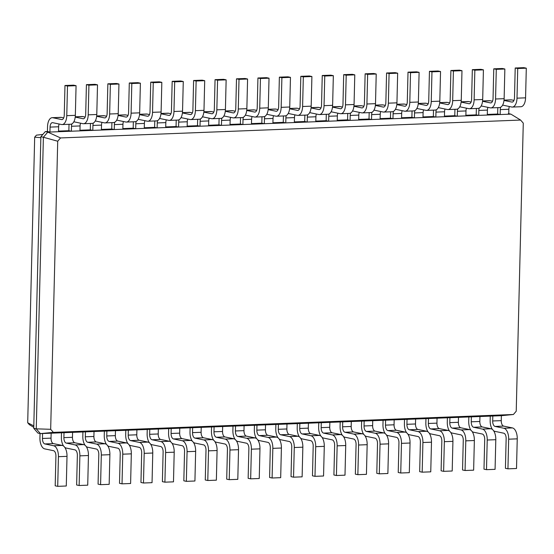 <?xml version="1.0" encoding="UTF-8"?>
<svg xmlns="http://www.w3.org/2000/svg" width="554" height="554" viewBox="0 0 554 554"><rect width="100%" height="100%" fill="white"/><g stroke="black" fill="none" stroke-linecap="round" stroke-linejoin="round"><path stroke-width="0.83" d="M53.357 432.376L513.399 414.496L516.231 411.206L523.274 123.133L520.594 120.059L60.552 137.939L57.713 141.228L50.677 429.302L53.357 432.376L40.428 433.609L42.568 433.526L42.45 438.47A4.972 2.514 -92.2 0 0 44.846 443.934L53.648 445.755A9.944 5.028 87.8 0 1 58.433 456.683L57.706 486.343L55.192 485.816L55.919 456.164A4.972 2.514 -92.2 0 0 53.523 450.7L44.722 448.879A9.944 5.028 87.8 0 1 39.936 437.951L40.04 433.533M42.568 433.526L51.148 433.193L51.023 438.138A4.972 2.514 -92.2 0 0 53.419 443.602L62.221 445.423A9.944 5.028 87.8 0 1 67.013 456.351L66.286 486.003L57.706 486.343M513.399 414.496L501.377 415.694L501.259 420.638A4.972 2.514 -92.2 0 0 503.648 426.102L512.45 427.923A9.944 5.028 87.8 0 1 517.242 438.851L516.515 468.504L507.942 468.836L505.428 468.317L506.148 438.664A4.972 2.514 -92.2 0 0 503.759 433.2L494.951 431.372A9.944 5.028 87.8 0 1 493.559 430.687M51.148 433.193L501.377 415.694M40.428 433.609L37.914 433.089L33.746 428.311L36.259 428.838L40.428 433.609M64.008 432.695L63.89 437.632A4.972 2.514 -92.2 0 0 66.286 443.096L75.088 444.924A9.944 5.028 87.8 0 1 79.873 455.852L79.146 485.505L76.632 484.985L77.359 455.333A4.972 2.514 -92.2 0 0 74.963 449.869L66.161 448.041A9.944 5.028 87.8 0 1 64.763 447.355M72.588 432.362L72.463 437.3A4.972 2.514 -92.2 0 0 74.859 442.764L83.661 444.592A9.944 5.028 87.8 0 1 88.446 455.52L87.726 485.172L79.146 485.505M85.448 431.857L85.33 436.801A4.972 2.514 -92.2 0 0 87.726 442.265L96.528 444.093A9.944 5.028 87.8 0 1 101.313 455.021L100.586 484.674L98.072 484.154L98.799 454.495A4.972 2.514 -92.2 0 0 96.403 449.031L87.601 447.21A9.944 5.028 87.8 0 1 86.202 446.524M94.028 431.524L93.903 436.469A4.972 2.514 -92.2 0 0 96.299 441.933L105.101 443.761A9.944 5.028 87.8 0 1 109.886 454.689L109.166 484.341L100.586 484.674M106.887 431.026L106.77 435.97A4.972 2.514 -92.2 0 0 109.159 441.434L117.967 443.255A9.944 5.028 87.8 0 1 122.753 454.183L122.025 483.843L119.512 483.317L120.239 453.664A4.972 2.514 -92.2 0 0 117.843 448.2L109.041 446.379A9.944 5.028 87.8 0 1 107.642 445.686M115.467 430.693L115.343 435.638A4.972 2.514 -92.2 0 0 117.739 441.102L126.541 442.923A9.944 5.028 87.8 0 1 131.326 453.851L130.606 483.504L122.025 483.843M128.327 430.195L128.209 435.132A4.972 2.514 -92.2 0 0 130.599 440.596L139.407 442.424A9.944 5.028 87.8 0 1 144.192 453.352L143.465 483.005L140.951 482.486L141.679 452.833A4.972 2.514 -92.2 0 0 139.283 447.369L130.481 445.541A9.944 5.028 87.8 0 1 129.082 444.855M136.907 429.862L136.783 434.8A4.972 2.514 -92.2 0 0 139.179 440.264L147.98 442.092A9.944 5.028 87.8 0 1 152.766 453.02L152.045 482.673L143.465 483.005M149.767 429.357L149.649 434.301A4.972 2.514 -92.2 0 0 152.038 439.765L160.847 441.593A9.944 5.028 87.8 0 1 165.632 452.521L164.905 482.174L162.391 481.655L163.118 451.995A4.972 2.514 -92.2 0 0 160.722 446.531L151.921 444.71A9.944 5.028 87.8 0 1 150.522 444.024M158.347 429.025L158.222 433.969A4.972 2.514 -92.2 0 0 160.618 439.433L169.42 441.261A9.944 5.028 87.8 0 1 174.205 452.189L173.485 481.841L164.905 482.174M171.207 428.526L171.089 433.47A4.972 2.514 -92.2 0 0 173.478 438.934L182.28 440.755A9.944 5.028 87.8 0 1 187.072 451.683L186.345 481.343L183.831 480.817L184.558 451.164A4.972 2.514 -92.2 0 0 182.162 445.7L173.36 443.879A9.944 5.028 87.8 0 1 171.962 443.186M179.78 428.194L179.662 433.138A4.972 2.514 -92.2 0 0 182.058 438.602L190.86 440.423A9.944 5.028 87.8 0 1 195.645 451.351L194.925 481.004L186.345 481.343M192.647 427.695L192.529 432.632A4.972 2.514 -92.2 0 0 194.918 438.096L203.72 439.924A9.944 5.028 87.8 0 1 208.512 450.852L207.785 480.505L205.271 479.986L205.998 450.333A4.972 2.514 -92.2 0 0 203.602 444.869L194.8 443.041A9.944 5.028 87.8 0 1 193.401 442.355M201.22 427.363L201.102 432.3A4.972 2.514 -92.2 0 0 203.498 437.764L212.3 439.592A9.944 5.028 87.8 0 1 217.085 450.52L216.365 480.173L207.785 480.505M214.086 426.857L213.969 431.801A4.972 2.514 -92.2 0 0 216.358 437.265L225.159 439.093A9.944 5.028 87.8 0 1 229.952 450.021L229.224 479.674L226.711 479.155L227.438 449.495A4.972 2.514 -92.2 0 0 225.042 444.031L216.24 442.21A9.944 5.028 87.8 0 1 214.841 441.524M222.66 426.525L222.542 431.469A4.972 2.514 -92.2 0 0 224.938 436.933L233.74 438.761A9.944 5.028 87.8 0 1 238.525 449.689L237.804 479.342L229.224 479.674M235.526 426.026L235.408 430.97A4.972 2.514 -92.2 0 0 237.798 436.434L246.599 438.256A9.944 5.028 87.8 0 1 251.391 449.183L250.664 478.836L248.15 478.317L248.878 448.664A4.972 2.514 -92.2 0 0 246.482 443.2L237.68 441.372A9.944 5.028 87.8 0 1 236.281 440.686M244.099 425.694L243.982 430.638A4.972 2.514 -92.2 0 0 246.378 436.102L255.179 437.923A9.944 5.028 87.8 0 1 259.964 448.851L259.244 478.504L250.664 478.836M256.966 425.195L256.848 430.133A4.972 2.514 -92.2 0 0 259.237 435.596L268.039 437.425A9.944 5.028 87.8 0 1 272.831 448.352L272.104 478.005L269.59 477.486L270.317 447.833A4.972 2.514 -92.2 0 0 267.921 442.369L259.12 440.541A9.944 5.028 87.8 0 1 257.721 439.855M265.539 424.863L265.421 429.8A4.972 2.514 -92.2 0 0 267.817 435.264L276.619 437.092A9.944 5.028 87.8 0 1 281.404 448.02L280.684 477.673L272.104 478.005M278.406 424.357L278.281 429.302A4.972 2.514 -92.2 0 0 280.677 434.765L289.479 436.594A9.944 5.028 87.8 0 1 294.271 447.521L293.544 477.174L291.03 476.655L291.757 446.995A4.972 2.514 -92.2 0 0 289.361 441.531L280.559 439.71A9.944 5.028 87.8 0 1 279.161 439.024M286.979 424.025L286.861 428.969A4.972 2.514 -92.2 0 0 289.257 434.433L298.059 436.261A9.944 5.028 87.8 0 1 302.844 447.189L302.124 476.842L293.544 477.174M299.846 423.526L299.721 428.471A4.972 2.514 -92.2 0 0 302.117 433.934L310.919 435.756A9.944 5.028 87.8 0 1 315.711 446.683L314.984 476.336L312.47 475.817L313.197 446.164A4.972 2.514 -92.2 0 0 310.801 440.7L301.999 438.872A9.944 5.028 87.8 0 1 300.6 438.186M308.419 423.194L308.301 428.138A4.972 2.514 -92.2 0 0 310.697 433.602L319.499 435.423A9.944 5.028 87.8 0 1 324.284 446.351L323.557 476.004L314.984 476.336M321.285 422.695L321.161 427.633A4.972 2.514 -92.2 0 0 323.557 433.096L332.358 434.925A9.944 5.028 87.8 0 1 337.151 445.852L336.423 475.505L333.91 474.986L334.637 445.333A4.972 2.514 -92.2 0 0 332.241 439.869L323.439 438.041A9.944 5.028 87.8 0 1 322.04 437.355M329.859 422.363L329.741 427.3A4.972 2.514 -92.2 0 0 332.137 432.764L340.939 434.592A9.944 5.028 87.8 0 1 345.724 445.52L344.997 475.173L336.423 475.505M342.725 421.857L342.601 426.802A4.972 2.514 -92.2 0 0 344.997 432.265L353.798 434.094A9.944 5.028 87.8 0 1 358.59 445.021L357.863 474.674L355.349 474.155L356.077 444.495A4.972 2.514 -92.2 0 0 353.681 439.031L344.879 437.21A9.944 5.028 87.8 0 1 343.48 436.524M351.298 421.525L351.181 426.469A4.972 2.514 -92.2 0 0 353.577 431.933L362.378 433.761A9.944 5.028 87.8 0 1 367.164 444.689L366.436 474.342L357.863 474.674M364.165 421.026L364.04 425.971A4.972 2.514 -92.2 0 0 366.436 431.434L375.238 433.256A9.944 5.028 87.8 0 1 380.03 444.183L379.303 473.836L376.789 473.317L377.509 443.664A4.972 2.514 -92.2 0 0 375.12 438.2L366.319 436.372A9.944 5.028 87.8 0 1 364.92 435.686M372.738 420.694L372.62 425.638A4.972 2.514 -92.2 0 0 375.01 431.102L383.818 432.923A9.944 5.028 87.8 0 1 388.603 443.851L387.876 473.504L379.303 473.836M385.605 420.195L385.48 425.133A4.972 2.514 -92.2 0 0 387.876 430.596L396.678 432.425A9.944 5.028 87.8 0 1 401.47 443.352L400.743 473.005L398.229 472.486L398.949 442.833A4.972 2.514 -92.2 0 0 396.56 437.369L387.758 435.541A9.944 5.028 87.8 0 1 386.36 434.855M394.178 419.863L394.06 424.8A4.972 2.514 -92.2 0 0 396.449 430.264L405.258 432.092A9.944 5.028 87.8 0 1 410.043 443.02L409.316 472.673L400.743 473.005M407.045 419.357L406.92 424.302A4.972 2.514 -92.2 0 0 409.316 429.766L418.118 431.594A9.944 5.028 87.8 0 1 422.91 442.521L422.183 472.174L419.669 471.655L420.389 441.995A4.972 2.514 -92.2 0 0 418 436.531L409.198 434.71A9.944 5.028 87.8 0 1 407.799 434.024M415.618 419.025L415.5 423.969A4.972 2.514 -92.2 0 0 417.889 429.433L426.698 431.261A9.944 5.028 87.8 0 1 431.483 442.189L430.756 471.842L422.183 472.174M428.484 418.526L428.36 423.471A4.972 2.514 -92.2 0 0 430.756 428.935L439.557 430.756A9.944 5.028 87.8 0 1 444.35 441.683L443.622 471.336L441.109 470.817L441.829 441.164A4.972 2.514 -92.2 0 0 439.44 435.7L430.638 433.872A9.944 5.028 87.8 0 1 429.239 433.186M437.058 418.194L436.94 423.138A4.972 2.514 -92.2 0 0 439.329 428.602L448.131 430.423A9.944 5.028 87.8 0 1 452.923 441.351L452.196 471.004L443.622 471.336M449.924 417.695L449.8 422.633A4.972 2.514 -92.2 0 0 452.196 428.097L460.997 429.925A9.944 5.028 87.8 0 1 465.789 440.852L465.062 470.505L462.548 469.986L463.269 440.333A4.972 2.514 -92.2 0 0 460.88 434.869L452.078 433.041A9.944 5.028 87.8 0 1 450.679 432.355M458.497 417.363L458.38 422.3A4.972 2.514 -92.2 0 0 460.769 427.764L469.57 429.592A9.944 5.028 87.8 0 1 474.363 440.52L473.635 470.173L465.062 470.505M471.364 416.857L471.239 421.802A4.972 2.514 -92.2 0 0 473.635 427.266L482.437 429.094A9.944 5.028 87.8 0 1 487.222 440.021L486.502 469.674L483.988 469.155L484.708 439.495A4.972 2.514 -92.2 0 0 482.319 434.031L473.511 432.21A9.944 5.028 87.8 0 1 472.119 431.524M479.937 416.525L479.819 421.469A4.972 2.514 -92.2 0 0 482.209 426.933L491.01 428.761A9.944 5.028 87.8 0 1 495.802 439.689L495.075 469.342L486.502 469.674M492.804 416.026L492.679 420.971A4.972 2.514 -92.2 0 0 495.075 426.435L503.877 428.256A9.944 5.028 87.8 0 1 508.662 439.184L507.942 468.836M50.677 429.302L36.259 428.838L43.385 137.24L40.871 136.72L33.746 428.311M33.766 427.349L29.341 424.648L27.7 422.764L34.68 137.163L36.419 135.155L42.845 134.428M63.62 446.109A9.944 5.028 87.8 0 1 61.376 437.113L61.48 432.792M57.713 141.228L43.385 137.24L47.796 132.129L45.283 131.61L40.871 136.72M520.594 120.059L510.892 114.131L487.305 115.045L47.796 132.129L60.552 137.939M85.06 445.277A9.944 5.028 87.8 0 1 82.816 436.282L82.92 431.961M106.5 444.446A9.944 5.028 87.8 0 1 104.256 435.451L104.36 431.123M127.939 443.609A9.944 5.028 87.8 0 1 125.696 434.613L125.8 430.292M149.379 442.778A9.944 5.028 87.8 0 1 147.135 433.782L147.239 429.461M170.819 441.947A9.944 5.028 87.8 0 1 168.568 432.951L168.679 428.623M192.259 441.109A9.944 5.028 87.8 0 1 190.008 432.113L190.119 427.792M213.699 440.278A9.944 5.028 87.8 0 1 211.448 431.282L211.559 426.961M235.138 439.447A9.944 5.028 87.8 0 1 232.888 430.451L232.999 426.123M256.578 438.609A9.944 5.028 87.8 0 1 254.328 429.613L254.438 425.292M278.018 437.778A9.944 5.028 87.8 0 1 275.767 428.782L275.878 424.461M299.458 436.947A9.944 5.028 87.8 0 1 297.207 427.944L297.318 423.623M320.891 436.109A9.944 5.028 87.8 0 1 318.647 427.113L318.758 422.792M342.33 435.278A9.944 5.028 87.8 0 1 340.087 426.282L340.191 421.961M363.77 434.447A9.944 5.028 87.8 0 1 361.527 425.444L361.63 421.123M385.21 433.609A9.944 5.028 87.8 0 1 382.966 424.613L383.07 420.292M406.65 432.778A9.944 5.028 87.8 0 1 404.406 423.782L404.51 419.461M428.09 431.947A9.944 5.028 87.8 0 1 425.846 422.944L425.95 418.623M449.529 431.109A9.944 5.028 87.8 0 1 447.286 422.113L447.39 417.792M470.969 430.278A9.944 5.028 87.8 0 1 468.726 421.282L468.829 416.961M492.409 429.447A9.944 5.028 87.8 0 1 490.165 420.444L490.269 416.123M33.801 425.908L27.7 422.764M510.892 114.131L508.371 113.612M508.745 114.214L508.863 109.27A4.972 2.514 87.8 0 1 509.389 106.527M497.866 107.628A9.944 5.028 -92.2 0 0 497.776 109.083L497.651 114.027L500.172 114.546L500.29 109.609A4.972 2.514 87.8 0 1 500.678 107.227M497.651 114.027L487.319 114.429M487.305 115.045L487.423 110.108A4.972 2.514 87.8 0 1 487.949 107.358M476.426 108.459A9.944 5.028 -92.2 0 0 476.336 109.921L476.211 114.858L478.732 115.384L478.85 110.44A4.972 2.514 87.8 0 1 479.238 108.065M476.211 114.858L465.879 115.26M465.866 115.883L465.983 110.938A4.972 2.514 87.8 0 1 466.516 108.196M454.986 109.29A9.944 5.028 -92.2 0 0 454.896 110.752L454.772 115.696L457.292 116.215L457.41 111.271A4.972 2.514 87.8 0 1 457.798 108.896M454.772 115.696L444.44 116.098M444.426 116.714L444.55 111.77A4.972 2.514 87.8 0 1 445.077 109.027M433.547 110.128A9.944 5.028 -92.2 0 0 433.457 111.583L433.339 116.527L435.853 117.046L435.97 112.109A4.972 2.514 87.8 0 1 436.358 109.727M433.339 116.527L423 116.929M422.986 117.545L423.111 112.607A4.972 2.514 87.8 0 1 423.637 109.858M412.107 110.959A9.944 5.028 -92.2 0 0 412.017 112.42L411.899 117.358L414.413 117.884L414.531 112.94A4.972 2.514 87.8 0 1 414.918 110.565M411.899 117.358L401.56 117.76M401.546 118.383L401.671 113.438A4.972 2.514 87.8 0 1 402.197 110.696M390.667 111.79A9.944 5.028 -92.2 0 0 390.577 113.251L390.459 118.196L392.973 118.715L393.091 113.771A4.972 2.514 87.8 0 1 393.479 111.396M390.459 118.196L380.12 118.598M380.106 119.214L380.231 114.269A4.972 2.514 87.8 0 1 380.757 111.527M369.227 112.628A9.944 5.028 -92.2 0 0 369.137 114.082L369.019 119.027L371.533 119.546L371.651 114.609A4.972 2.514 87.8 0 1 372.039 112.233M369.019 119.027L358.68 119.429M358.667 120.045L358.791 115.107A4.972 2.514 87.8 0 1 359.317 112.358M347.787 113.459A9.944 5.028 -92.2 0 0 347.697 114.92L347.58 119.858L350.093 120.384L350.211 115.44A4.972 2.514 87.8 0 1 350.599 113.064M347.58 119.858L337.241 120.26M337.227 120.883L337.351 115.938A4.972 2.514 87.8 0 1 337.878 113.196M326.348 114.29A9.944 5.028 -92.2 0 0 326.258 115.751L326.14 120.696L328.654 121.215L328.771 116.271A4.972 2.514 87.8 0 1 329.159 113.895M326.14 120.696L315.801 121.097M315.787 121.714L315.912 116.769A4.972 2.514 87.8 0 1 316.438 114.027M304.908 115.128A9.944 5.028 -92.2 0 0 304.818 116.582L304.7 121.527L307.214 122.046L307.332 117.109A4.972 2.514 87.8 0 1 307.719 114.733M304.7 121.527L294.361 121.928M294.347 122.545L294.472 117.607A4.972 2.514 87.8 0 1 294.998 114.858M283.468 115.959A9.944 5.028 -92.2 0 0 283.378 117.42L283.26 122.358L285.774 122.884L285.892 117.94A4.972 2.514 87.8 0 1 286.279 115.564M283.26 122.358L272.928 122.759M272.907 123.383L273.032 118.438A4.972 2.514 87.8 0 1 273.558 115.696M262.028 116.79A9.944 5.028 -92.2 0 0 261.938 118.251L261.82 123.196L264.334 123.715L264.452 118.771A4.972 2.514 87.8 0 1 264.847 116.395M261.82 123.196L251.488 123.597M251.468 124.214L251.592 119.269A4.972 2.514 87.8 0 1 252.118 116.527M240.588 117.628A9.944 5.028 -92.2 0 0 240.498 119.082L240.381 124.027L242.894 124.546L243.012 119.609A4.972 2.514 87.8 0 1 243.407 117.233M240.381 124.027L230.048 124.428M230.028 125.045L230.152 120.107A4.972 2.514 87.8 0 1 230.679 117.358M219.155 118.459A9.944 5.028 -92.2 0 0 219.059 119.92L218.941 124.858L221.455 125.384L221.572 120.44A4.972 2.514 87.8 0 1 221.967 118.064M218.941 124.858L208.609 125.259M208.588 125.883L208.713 120.938A4.972 2.514 87.8 0 1 209.239 118.196M197.716 119.29A9.944 5.028 -92.2 0 0 197.619 120.751L197.501 125.696L200.015 126.215L200.132 121.271A4.972 2.514 87.8 0 1 200.527 118.895M197.501 125.696L187.169 126.097M187.148 126.714L187.273 121.769A4.972 2.514 87.8 0 1 187.799 119.027M176.276 120.128A9.944 5.028 -92.2 0 0 176.179 121.582L176.061 126.527L178.575 127.046L178.7 122.109A4.972 2.514 87.8 0 1 179.087 119.733M176.061 126.527L165.729 126.928M165.708 127.552L165.833 122.607A4.972 2.514 87.8 0 1 166.359 119.858M154.836 120.959A9.944 5.028 -92.2 0 0 154.739 122.42L154.621 127.358L157.135 127.884L157.26 122.94A4.972 2.514 87.8 0 1 157.648 120.564M154.621 127.358L144.289 127.759M144.275 128.383L144.393 123.438A4.972 2.514 87.8 0 1 144.919 120.696M133.396 121.79A9.944 5.028 -92.2 0 0 133.299 123.251L133.182 128.196L135.695 128.715L135.82 123.771A4.972 2.514 87.8 0 1 136.208 121.395M133.182 128.196L122.85 128.597M122.836 129.214L122.953 124.269A4.972 2.514 87.8 0 1 123.48 121.527M111.956 122.628A9.944 5.028 -92.2 0 0 111.86 124.082L111.742 129.027L114.256 129.546L114.38 124.608A4.972 2.514 87.8 0 1 114.768 122.233M111.742 129.027L101.41 129.428M101.396 130.052L101.514 125.107A4.972 2.514 87.8 0 1 102.04 122.358M90.517 123.459A9.944 5.028 -92.2 0 0 90.42 124.92L90.302 129.858L92.816 130.384L92.94 125.439A4.972 2.514 87.8 0 1 93.328 123.064M90.302 129.858L79.97 130.259M79.956 130.882L80.074 125.938A4.972 2.514 87.8 0 1 80.6 123.196M69.077 124.29A9.944 5.028 -92.2 0 0 68.987 125.751L68.862 130.696L71.376 131.215L71.501 126.27A4.972 2.514 87.8 0 1 71.888 123.895M68.862 130.696L58.53 131.097M58.516 131.713L58.634 126.769A4.972 2.514 87.8 0 1 59.16 124.027M47.422 131.527L49.936 132.046L50.061 127.108A4.972 2.514 87.8 0 1 52.381 122.656A4.972 2.514 87.8 0 1 52.692 122.683L61.494 124.512A9.944 5.028 -92.2 0 0 62.124 124.56A9.944 5.028 -92.2 0 0 66.771 115.668L67.491 86.015L64.977 85.496L64.25 115.149A4.972 2.514 87.8 0 1 61.93 119.595A4.972 2.514 87.8 0 1 61.619 119.567L52.817 117.746A9.944 5.028 -92.2 0 0 52.187 117.69A9.944 5.028 -92.2 0 0 47.547 126.582L47.422 131.527L45.283 131.61M40.844 137.69L34.68 137.163M502.603 105.156A4.972 2.514 87.8 0 1 502.61 105.156A4.972 2.514 87.8 0 1 502.928 105.184L511.73 107.012A9.944 5.028 -92.2 0 0 512.353 107.06L520.933 106.728A9.944 5.028 -92.2 0 0 525.573 97.836L526.3 68.184L523.786 67.657L515.206 67.997L514.486 97.649A4.972 2.514 87.8 0 1 512.166 102.095A4.972 2.514 87.8 0 1 511.848 102.068L504.008 100.44M513.96 100.392L511.619 99.907A9.944 5.028 -92.2 0 0 510.996 99.858L504.043 100.129M512.353 107.06A9.944 5.028 -92.2 0 0 517 98.169L517.727 68.516L515.206 67.997M481.163 105.994A4.972 2.514 87.8 0 1 481.17 105.994A4.972 2.514 87.8 0 1 481.488 106.022L490.29 107.843A9.944 5.028 -92.2 0 0 490.913 107.898L499.493 107.566A9.944 5.028 -92.2 0 0 504.133 98.667L504.86 69.015L502.346 68.495L493.766 68.828L493.046 98.48A4.972 2.514 87.8 0 1 490.726 102.926A4.972 2.514 87.8 0 1 490.408 102.899L482.569 101.278M492.52 101.23L490.179 100.745A9.944 5.028 -92.2 0 0 489.556 100.69L482.603 100.96M490.913 107.898A9.944 5.028 -92.2 0 0 495.56 99L496.287 69.347L493.766 68.828M459.723 106.825A4.972 2.514 87.8 0 1 459.73 106.825A4.972 2.514 87.8 0 1 460.049 106.853L468.85 108.674A9.944 5.028 -92.2 0 0 469.473 108.729L478.054 108.397A9.944 5.028 -92.2 0 0 482.693 99.505L483.42 69.846L480.907 69.326L472.333 69.659L471.606 99.311A4.972 2.514 87.8 0 1 469.286 103.764A4.972 2.514 87.8 0 1 468.968 103.737L461.129 102.109M471.08 102.061L468.746 101.576A9.944 5.028 -92.2 0 0 468.116 101.52L461.163 101.791M469.473 108.729A9.944 5.028 -92.2 0 0 474.12 99.838L474.847 70.185L472.333 69.659M438.283 107.656A4.972 2.514 87.8 0 1 438.29 107.656A4.972 2.514 87.8 0 1 438.609 107.684L447.41 109.512A9.944 5.028 -92.2 0 0 448.034 109.56L456.614 109.228A9.944 5.028 -92.2 0 0 461.253 100.336L461.981 70.683L459.467 70.157L450.894 70.496L450.167 100.149A4.972 2.514 87.8 0 1 447.847 104.595A4.972 2.514 87.8 0 1 447.528 104.567L439.689 102.94M449.64 102.892L447.307 102.407A9.944 5.028 -92.2 0 0 446.676 102.358L439.724 102.628M448.034 109.56A9.944 5.028 -92.2 0 0 452.68 100.669L453.407 71.016L450.894 70.496M416.843 108.494A4.972 2.514 87.8 0 1 416.85 108.494A4.972 2.514 87.8 0 1 417.169 108.522L425.971 110.343A9.944 5.028 -92.2 0 0 426.601 110.398L435.174 110.066A9.944 5.028 -92.2 0 0 439.814 101.167L440.541 71.514L438.027 70.995L429.454 71.328L428.727 100.98A4.972 2.514 87.8 0 1 426.407 105.426A4.972 2.514 87.8 0 1 426.088 105.398L418.249 103.778M428.2 103.73L425.867 103.245A9.944 5.028 -92.2 0 0 425.237 103.189L418.284 103.46M426.601 110.398A9.944 5.028 -92.2 0 0 431.241 101.5L431.968 71.847L429.454 71.328M395.404 109.325A4.972 2.514 87.8 0 1 395.411 109.325A4.972 2.514 87.8 0 1 395.729 109.353L404.531 111.174A9.944 5.028 -92.2 0 0 405.161 111.229L413.734 110.897A9.944 5.028 -92.2 0 0 418.381 102.005L419.101 72.345L416.587 71.826L408.014 72.159L407.287 101.811A4.972 2.514 87.8 0 1 404.967 106.264A4.972 2.514 87.8 0 1 404.649 106.236L396.809 104.609M406.761 104.561L404.427 104.076A9.944 5.028 -92.2 0 0 403.797 104.02L396.844 104.29M405.161 111.229A9.944 5.028 -92.2 0 0 409.801 102.338L410.528 72.685L408.014 72.159M373.964 110.156A4.972 2.514 87.8 0 1 373.978 110.156A4.972 2.514 87.8 0 1 374.289 110.184L383.091 112.012A9.944 5.028 -92.2 0 0 383.721 112.06L392.294 111.728A9.944 5.028 -92.2 0 0 396.941 102.836L397.661 73.183L395.147 72.657L386.574 72.996L385.847 102.649A4.972 2.514 87.8 0 1 383.527 107.095A4.972 2.514 87.8 0 1 383.209 107.067L375.37 105.44M385.321 105.392L382.987 104.907A9.944 5.028 -92.2 0 0 382.357 104.858L375.404 105.128M383.721 112.06A9.944 5.028 -92.2 0 0 388.361 103.169L389.088 73.516L386.574 72.996M352.524 110.994A4.972 2.514 87.8 0 1 352.538 110.994A4.972 2.514 87.8 0 1 352.85 111.022L361.651 112.843A9.944 5.028 -92.2 0 0 362.281 112.898L370.855 112.566A9.944 5.028 -92.2 0 0 375.501 103.667L376.221 74.014L373.708 73.495L365.134 73.827L364.407 103.48A4.972 2.514 87.8 0 1 362.087 107.926A4.972 2.514 87.8 0 1 361.769 107.898L353.93 106.278M363.881 106.23L361.547 105.745A9.944 5.028 -92.2 0 0 360.917 105.689L353.964 105.959M362.281 112.898A9.944 5.028 -92.2 0 0 366.921 104L367.648 74.347L365.134 73.827M331.084 111.825A4.972 2.514 87.8 0 1 331.098 111.825A4.972 2.514 87.8 0 1 331.41 111.853L340.211 113.674A9.944 5.028 -92.2 0 0 340.842 113.729L349.415 113.397A9.944 5.028 -92.2 0 0 354.061 104.505L354.782 74.845L352.268 74.326L343.695 74.658L342.968 104.311A4.972 2.514 87.8 0 1 340.648 108.764A4.972 2.514 87.8 0 1 340.329 108.736L332.49 107.109M342.441 107.06L340.108 106.576A9.944 5.028 -92.2 0 0 339.477 106.52L332.525 106.79M340.842 113.729A9.944 5.028 -92.2 0 0 345.481 104.838L346.208 75.185L343.695 74.658M309.644 112.656A4.972 2.514 87.8 0 1 309.658 112.656A4.972 2.514 87.8 0 1 309.97 112.684L318.772 114.512A9.944 5.028 -92.2 0 0 319.402 114.56L327.975 114.228A9.944 5.028 -92.2 0 0 332.622 105.336L333.342 75.683L330.828 75.164L322.255 75.496L321.528 105.149A4.972 2.514 87.8 0 1 319.208 109.595A4.972 2.514 87.8 0 1 318.889 109.567L311.05 107.94M321.001 107.892L318.668 107.407A9.944 5.028 -92.2 0 0 318.038 107.358L311.085 107.628M319.402 114.56A9.944 5.028 -92.2 0 0 324.042 105.669L324.769 76.016L322.255 75.496M288.205 113.494A4.972 2.514 87.8 0 1 288.219 113.494A4.972 2.514 87.8 0 1 288.53 113.522L297.332 115.343A9.944 5.028 -92.2 0 0 297.962 115.398L306.535 115.066A9.944 5.028 -92.2 0 0 311.182 106.167L311.902 76.514L309.388 75.995L300.815 76.327L300.088 105.98A4.972 2.514 87.8 0 1 297.768 110.426A4.972 2.514 87.8 0 1 297.456 110.398L289.61 108.778M299.562 108.729L297.228 108.245A9.944 5.028 -92.2 0 0 296.598 108.189L289.645 108.459M297.962 115.398A9.944 5.028 -92.2 0 0 302.602 106.5L303.329 76.847L300.815 76.327M266.765 114.325A4.972 2.514 87.8 0 1 266.779 114.325A4.972 2.514 87.8 0 1 267.09 114.353L275.892 116.174A9.944 5.028 -92.2 0 0 276.522 116.229L285.095 115.897A9.944 5.028 -92.2 0 0 289.742 107.005L290.462 77.345L287.948 76.826L279.375 77.158L278.648 106.811A4.972 2.514 87.8 0 1 276.328 111.264A4.972 2.514 87.8 0 1 276.017 111.236L268.171 109.609M278.122 109.56L275.788 109.076A9.944 5.028 -92.2 0 0 275.158 109.02L268.205 109.29M276.522 116.229A9.944 5.028 -92.2 0 0 281.162 107.338L281.889 77.685L279.375 77.158M245.332 115.156A4.972 2.514 87.8 0 1 245.339 115.156A4.972 2.514 87.8 0 1 245.651 115.184L254.452 117.012A9.944 5.028 -92.2 0 0 255.082 117.06L263.656 116.728A9.944 5.028 -92.2 0 0 268.302 107.836L269.022 78.183L266.509 77.664L257.935 77.996L257.208 107.649A4.972 2.514 87.8 0 1 254.888 112.095A4.972 2.514 87.8 0 1 254.577 112.067L246.731 110.44M256.682 110.391L254.348 109.907A9.944 5.028 -92.2 0 0 253.718 109.858L246.772 110.128M255.082 117.06A9.944 5.028 -92.2 0 0 259.722 108.168L260.449 78.516L257.935 77.996M223.892 115.994A4.972 2.514 87.8 0 1 223.899 115.994A4.972 2.514 87.8 0 1 224.211 116.021L233.012 117.843A9.944 5.028 -92.2 0 0 233.643 117.898L242.216 117.566A9.944 5.028 -92.2 0 0 246.862 108.667L247.583 79.014L245.069 78.495L236.496 78.827L235.769 108.48A4.972 2.514 87.8 0 1 233.449 112.926A4.972 2.514 87.8 0 1 233.137 112.898L225.291 111.278M235.242 111.229L232.909 110.745A9.944 5.028 -92.2 0 0 232.278 110.689L225.333 110.959M233.643 117.898A9.944 5.028 -92.2 0 0 238.282 108.999L239.009 79.347L236.496 78.827M202.452 116.825A4.972 2.514 87.8 0 1 202.459 116.825A4.972 2.514 87.8 0 1 202.771 116.852L211.573 118.674A9.944 5.028 -92.2 0 0 212.203 118.729L220.776 118.397A9.944 5.028 -92.2 0 0 225.423 109.505L226.143 79.845L223.629 79.326L215.056 79.658L214.329 109.311A4.972 2.514 87.8 0 1 212.009 113.764A4.972 2.514 87.8 0 1 211.697 113.736L203.858 112.109M213.802 112.06L211.469 111.576A9.944 5.028 -92.2 0 0 210.839 111.52L203.893 111.79M212.203 118.729A9.944 5.028 -92.2 0 0 216.843 109.837L217.57 80.185L215.056 79.658M181.013 117.656A4.972 2.514 87.8 0 1 181.019 117.656A4.972 2.514 87.8 0 1 181.331 117.683L190.133 119.512A9.944 5.028 -92.2 0 0 190.763 119.56L199.336 119.228A9.944 5.028 -92.2 0 0 203.983 110.336L204.703 80.683L202.189 80.164L193.616 80.496L192.889 110.149A4.972 2.514 87.8 0 1 190.569 114.595A4.972 2.514 87.8 0 1 190.257 114.567L182.418 112.94M192.363 112.891L190.029 112.407A9.944 5.028 -92.2 0 0 189.399 112.358L182.453 112.628M190.763 119.56A9.944 5.028 -92.2 0 0 195.403 110.668L196.13 81.016L193.616 80.496M159.573 118.494A4.972 2.514 87.8 0 1 159.58 118.494A4.972 2.514 87.8 0 1 159.891 118.521L168.693 120.343A9.944 5.028 -92.2 0 0 169.323 120.398L177.896 120.066A9.944 5.028 -92.2 0 0 182.543 111.167L183.27 81.514L180.749 80.995L172.176 81.327L171.449 110.98A4.972 2.514 87.8 0 1 169.129 115.426A4.972 2.514 87.8 0 1 168.818 115.398L160.979 113.778M170.923 113.729L168.589 113.245A9.944 5.028 -92.2 0 0 167.959 113.189L161.013 113.459M169.323 120.398A9.944 5.028 -92.2 0 0 173.963 111.499L174.69 81.847L172.176 81.327M138.133 119.325A4.972 2.514 87.8 0 1 138.14 119.325A4.972 2.514 87.8 0 1 138.452 119.352L147.253 121.174A9.944 5.028 -92.2 0 0 147.883 121.229L156.457 120.897A9.944 5.028 -92.2 0 0 161.103 112.005L161.83 82.345L159.31 81.826L150.736 82.158L150.009 111.811A4.972 2.514 87.8 0 1 147.689 116.264A4.972 2.514 87.8 0 1 147.378 116.236L139.539 114.609M149.483 114.56L147.149 114.076A9.944 5.028 -92.2 0 0 146.519 114.02L139.573 114.29M147.883 121.229A9.944 5.028 -92.2 0 0 152.53 112.337L153.25 82.684L150.736 82.158M116.693 120.156A4.972 2.514 87.8 0 1 116.7 120.156A4.972 2.514 87.8 0 1 117.012 120.183L125.813 122.012A9.944 5.028 -92.2 0 0 126.444 122.06L135.017 121.728A9.944 5.028 -92.2 0 0 139.663 112.836L140.391 83.183L137.87 82.664L129.297 82.996L128.57 112.649A4.972 2.514 87.8 0 1 126.25 117.095A4.972 2.514 87.8 0 1 125.938 117.067L118.099 115.44M128.043 115.391L125.71 114.907A9.944 5.028 -92.2 0 0 125.079 114.858L118.134 115.128M126.444 122.06A9.944 5.028 -92.2 0 0 131.09 113.168L131.81 83.516L129.297 82.996M95.253 120.994A4.972 2.514 87.8 0 1 95.26 120.994A4.972 2.514 87.8 0 1 95.572 121.021L104.374 122.843A9.944 5.028 -92.2 0 0 105.004 122.898L113.577 122.566A9.944 5.028 -92.2 0 0 118.224 113.667L118.951 84.014L116.43 83.495L107.857 83.827L107.13 113.48A4.972 2.514 87.8 0 1 104.81 117.926A4.972 2.514 87.8 0 1 104.498 117.898L96.659 116.278M106.603 116.229L104.27 115.744A9.944 5.028 -92.2 0 0 103.64 115.689L96.694 115.959M105.004 122.898A9.944 5.028 -92.2 0 0 109.65 113.999L110.371 84.346L107.857 83.827M73.814 121.825A4.972 2.514 87.8 0 1 73.82 121.825A4.972 2.514 87.8 0 1 74.132 121.852L82.934 123.68A9.944 5.028 -92.2 0 0 83.564 123.729L92.137 123.397A9.944 5.028 -92.2 0 0 96.784 114.505L97.511 84.845L94.99 84.326L86.417 84.658L85.69 114.311A4.972 2.514 87.8 0 1 83.37 118.764A4.972 2.514 87.8 0 1 83.058 118.736L75.219 117.109M85.164 117.06L82.83 116.575A9.944 5.028 -92.2 0 0 82.2 116.52L75.254 116.79M83.564 123.729A9.944 5.028 -92.2 0 0 88.211 114.837L88.931 85.184L86.417 84.658M62.124 124.56L70.697 124.228A9.944 5.028 -92.2 0 0 75.344 115.336L76.071 85.683L73.557 85.164L64.977 85.496M63.724 117.891L61.39 117.406A9.944 5.028 -92.2 0 0 60.76 117.358L52.187 117.69M526.3 68.184L517.727 68.516M504.86 69.015L496.287 69.347M483.42 69.846L474.847 70.185M461.981 70.683L453.407 71.016M440.541 71.514L431.968 71.847M419.101 72.345L410.528 72.685M397.661 73.183L389.088 73.516M376.221 74.014L367.648 74.347M354.782 74.845L346.208 75.185M333.342 75.683L324.769 76.016M311.902 76.514L303.329 76.847M290.462 77.345L281.889 77.685M269.022 78.183L260.449 78.516M247.583 79.014L239.009 79.347M226.143 79.845L217.57 80.185M204.703 80.683L196.13 81.016M183.27 81.514L174.69 81.847M161.83 82.345L153.25 82.684M140.391 83.183L131.81 83.516M118.951 84.014L110.371 84.346M97.511 84.845L88.931 85.184M76.071 85.683L67.491 86.015M42.45 438.47L51.023 438.138M44.846 443.934L53.419 443.602M58.433 456.683L67.013 456.351M53.648 445.755L62.221 445.423M63.89 437.632L72.463 437.3M85.33 436.801L93.903 436.469M106.77 435.97L115.343 435.638M128.209 435.132L136.783 434.8M149.649 434.301L158.222 433.969M171.089 433.47L179.662 433.138M192.529 432.632L201.102 432.3M213.969 431.801L222.542 431.469M235.408 430.97L243.982 430.638M256.848 430.133L265.421 429.8M278.281 429.302L286.861 428.969M299.721 428.471L308.301 428.138M321.161 427.633L329.741 427.3M342.601 426.802L351.181 426.469M364.04 425.971L372.62 425.638M385.48 425.133L394.06 424.8M406.92 424.302L415.5 423.969M428.36 423.471L436.94 423.138M449.8 422.633L458.38 422.3M471.239 421.802L479.819 421.469M492.679 420.971L501.259 420.638M66.286 443.096L74.859 442.764M87.726 442.265L96.299 441.933M109.159 441.434L117.739 441.102M130.599 440.596L139.179 440.264M152.038 439.765L160.618 439.433M173.478 438.934L182.058 438.602M194.918 438.096L203.498 437.764M216.358 437.265L224.938 436.933M237.798 436.434L246.378 436.102M259.237 435.596L267.817 435.264M280.677 434.765L289.257 434.433M302.117 433.934L310.697 433.602M323.557 433.096L332.137 432.764M344.997 432.265L353.577 431.933M366.436 431.434L375.01 431.102M387.876 430.596L396.449 430.264M409.316 429.766L417.889 429.433M430.756 428.935L439.329 428.602M452.196 428.097L460.769 427.764M473.635 427.266L482.209 426.933M495.075 426.435L503.648 426.102M79.873 455.852L88.446 455.52M75.088 444.924L83.661 444.592M508.863 109.27L500.29 109.609M487.423 110.108L478.85 110.44M465.983 110.938L457.41 111.271M444.55 111.77L435.97 112.109M423.111 112.607L414.531 112.94M401.671 113.438L393.091 113.771M380.231 114.269L371.651 114.609M358.791 115.107L350.211 115.44M337.351 115.938L328.771 116.271M315.912 116.769L307.332 117.109M294.472 117.607L285.892 117.94M273.032 118.438L264.452 118.771M251.592 119.269L243.012 119.609M230.152 120.107L221.572 120.44M208.713 120.938L200.132 121.271M187.273 121.769L178.7 122.109M165.833 122.607L157.26 122.94M144.393 123.438L135.82 123.771M122.953 124.269L114.38 124.608M101.514 125.107L92.94 125.439M80.074 125.938L71.501 126.27M58.634 126.769L50.061 127.108M101.313 455.021L109.886 454.689M96.528 444.093L105.101 443.761M122.753 454.183L131.326 453.851M117.967 443.255L126.541 442.923M144.192 453.352L152.766 453.02M139.407 442.424L147.98 442.092M165.632 452.521L174.205 452.189M160.847 441.593L169.42 441.261M187.072 451.683L195.645 451.351M182.28 440.755L190.86 440.423M208.512 450.852L217.085 450.52M203.72 439.924L212.3 439.592M229.952 450.021L238.525 449.689M225.159 439.093L233.74 438.761M251.391 449.183L259.964 448.851M246.599 438.256L255.179 437.923M272.831 448.352L281.404 448.02M268.039 437.425L276.619 437.092M294.271 447.521L302.844 447.189M289.479 436.594L298.059 436.261M315.711 446.683L324.284 446.351M310.919 435.756L319.499 435.423M337.151 445.852L345.724 445.52M332.358 434.925L340.939 434.592M358.59 445.021L367.164 444.689M353.798 434.094L362.378 433.761M380.03 444.183L388.603 443.851M375.238 433.256L383.818 432.923M401.47 443.352L410.043 443.02M396.678 432.425L405.258 432.092M422.91 442.521L431.483 442.189M418.118 431.594L426.698 431.261M444.35 441.683L452.923 441.351M439.557 430.756L448.131 430.423M465.789 440.852L474.363 440.52M460.997 429.925L469.57 429.592M487.222 440.021L495.802 439.689M482.437 429.094L491.01 428.761M508.662 439.184L517.242 438.851M503.877 428.256L512.45 427.923M511.619 99.907L504.036 100.205M512.471 102.047L511.848 102.068M525.573 97.836L517 98.169M490.179 100.745L482.596 101.036M491.031 102.878L490.408 102.899M504.133 98.667L495.56 99M468.746 101.576L461.157 101.874M469.591 103.709L468.968 103.737M482.693 99.505L474.12 99.838M447.307 102.407L439.717 102.705M448.158 104.547L447.528 104.567M461.253 100.336L452.68 100.669M425.867 103.245L418.277 103.536M426.719 105.378L426.088 105.398M439.814 101.167L431.241 101.5M404.427 104.076L396.837 104.374M405.279 106.209L404.649 106.236M418.381 102.005L409.801 102.338M382.987 104.907L375.397 105.205M383.839 107.047L383.209 107.067M396.941 102.836L388.361 103.169M361.547 105.745L353.958 106.036M362.399 107.878L361.769 107.898M375.501 103.667L366.921 104M340.108 106.576L332.518 106.874M340.959 108.709L340.329 108.736M354.061 104.505L345.481 104.838M318.668 107.407L311.078 107.705M319.519 109.547L318.889 109.567M332.622 105.336L324.042 105.669M297.228 108.245L289.638 108.536M298.08 110.378L297.456 110.398M311.182 106.167L302.602 106.5M275.788 109.076L268.198 109.373M276.64 111.209L276.017 111.236M289.742 107.005L281.162 107.338M254.348 109.907L246.759 110.204M255.2 112.047L254.577 112.067M268.302 107.836L259.722 108.168M232.909 110.745L225.319 111.035M233.76 112.877L233.137 112.898M246.862 108.667L238.282 108.999M211.469 111.576L203.879 111.873M212.321 113.708L211.697 113.736M225.423 109.505L216.843 109.837M190.029 112.407L182.439 112.704M190.881 114.546L190.257 114.567M203.983 110.336L195.403 110.668M168.589 113.245L160.999 113.535M169.441 115.377L168.818 115.398M182.543 111.167L173.963 111.499M147.149 114.076L139.566 114.373M148.001 116.208L147.378 116.236M161.103 112.005L152.53 112.337M125.71 114.907L118.127 115.204M126.561 117.046L125.938 117.067M139.663 112.836L131.09 113.168M104.27 115.744L96.687 116.035M105.122 117.877L104.498 117.898M118.224 113.667L109.65 113.999M82.83 116.575L75.247 116.873M83.682 118.708L83.058 118.736M96.784 114.505L88.211 114.837M61.39 117.406L52.817 117.746M62.242 119.546L61.619 119.567M75.344 115.336L66.771 115.668"/></g></svg>
